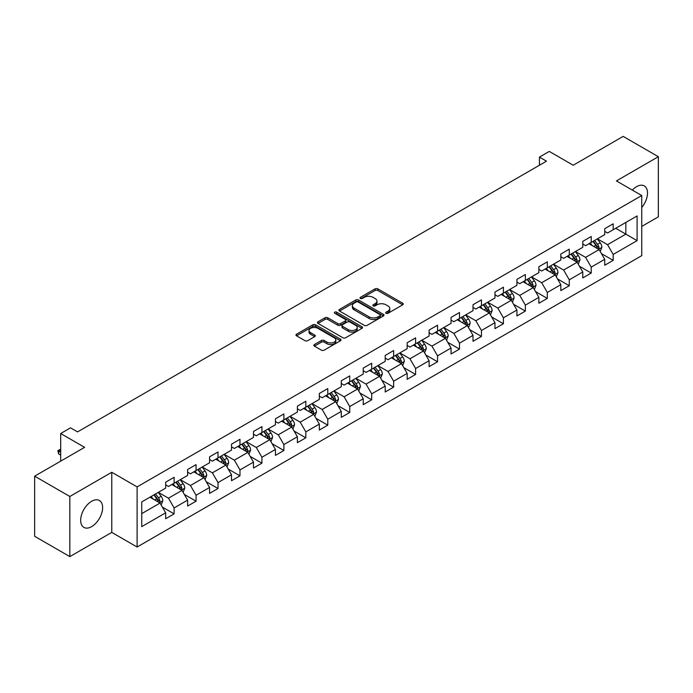 <?xml version="1.0" encoding="UTF-8"?>
<svg xmlns="http://www.w3.org/2000/svg" width="693" height="693" viewBox="0 0 693 693"><rect width="100%" height="100%" fill="white"/><g stroke="black" fill="none" stroke-linecap="round" stroke-linejoin="round"><path stroke-width="1.04" d="M386.088 313.297A1.369 0.788 0 0 0 388.019 313.297L402.694 304.816A1.958 1.126 0 0 0 403.265 304.019A1.958 1.126 0 0 0 402.694 303.222L377.832 288.868A1.958 1.126 0 0 0 375.069 288.868L360.395 297.34A1.369 0.788 0 0 0 359.988 297.903A1.369 0.788 0 0 0 360.395 298.458A1.369 0.788 0 0 0 362.326 298.458L364.223 297.366A6.254 3.612 0 0 1 373.068 297.366L375.138 298.562A6.254 3.612 0 0 1 376.966 301.108A6.254 3.612 0 0 1 375.138 303.664L373.241 304.755A1.369 0.788 0 0 0 372.834 305.318A1.369 0.788 0 0 0 373.241 305.873A1.369 0.788 0 0 0 375.173 305.873L377.07 304.781A6.254 3.612 0 0 1 385.914 304.781L387.985 305.977A6.254 3.612 0 0 1 389.812 308.524A6.254 3.612 0 0 1 387.985 311.079L386.088 312.179A1.369 0.788 0 0 0 385.68 312.734A1.369 0.788 0 0 0 386.088 313.297L386.088 312.179M91.641 526.628A15.523 8.966 120 0 0 101.784 512.95A15.523 8.966 120 0 0 99.402 500.511A15.523 8.966 120 0 0 91.641 501.273A15.523 8.966 120 0 0 81.505 514.96A15.523 8.966 120 0 0 83.879 527.399A15.523 8.966 120 0 0 91.641 526.628M641.744 207.51A15.523 8.966 120 0 0 644.299 185.915A15.523 8.966 120 0 0 636.538 186.686A15.523 8.966 120 0 0 632.319 190.099M314.431 344.534A1.958 1.126 0 0 0 313.851 345.331A1.958 1.126 0 0 0 314.431 346.128L321.405 350.156A1.958 1.126 0 0 0 324.168 350.156L340.462 340.748A1.958 1.126 0 0 0 341.034 339.951A1.958 1.126 0 0 0 340.462 339.154L315.601 324.8A1.958 1.126 0 0 0 312.838 324.8L296.543 334.208A1.958 1.126 0 0 0 295.963 335.005A1.958 1.126 0 0 0 296.543 335.802L304.963 340.67A1.958 1.126 0 0 0 307.727 340.67L314.7 336.642A1.958 1.126 0 0 0 315.272 335.845A1.958 1.126 0 0 0 314.7 335.048L310.525 332.631A5.223 3.015 0 0 1 308.991 330.5A5.223 3.015 0 0 1 312.222 327.711A5.223 3.015 0 0 1 317.914 328.369L334.286 337.82A5.223 3.015 0 0 1 335.81 339.951A5.223 3.015 0 0 1 332.588 342.74A5.223 3.015 0 0 1 326.897 342.082L324.168 340.506A1.958 1.126 0 0 0 321.405 340.506L314.431 344.534L314.431 346.128M641.744 226.42L658.35 216.831L658.35 156.705L623.172 136.391L573.206 165.237L549.289 151.421L539.44 157.112L546.474 161.174L77.573 431.895L70.539 427.832L60.681 433.515L60.681 461.14M69.828 496.483L69.828 556.609L111.772 532.397L111.772 472.271L69.828 496.483L34.65 476.169L84.607 447.331L60.681 433.515M111.772 472.271L137.101 486.893L641.744 195.539L641.744 255.665L137.101 547.02L137.101 486.893M658.35 156.705L616.415 180.916L641.744 195.539M364.362 325.355A1.958 1.126 0 0 0 367.125 325.355L383.428 315.947A1.958 1.126 0 0 0 384 315.15A1.958 1.126 0 0 0 383.428 314.353L358.558 299.991A1.958 1.126 0 0 0 355.795 299.991L339.501 309.407A1.958 1.126 0 0 0 338.929 310.204A1.958 1.126 0 0 0 339.501 311.001L364.362 325.355M335.282 313.591A1.369 0.788 0 0 1 336.668 313.782L336.668 312.153L361.945 326.749A1.958 1.126 0 0 1 362.517 327.546A1.958 1.126 0 0 1 361.945 328.343L345.642 337.76A1.958 1.126 0 0 1 342.879 337.76L318.018 323.397L318.018 321.803A1.958 1.126 0 0 0 317.446 322.6A1.958 1.126 0 0 0 318.018 323.397M318.018 321.803L324.991 317.775A1.958 1.126 0 0 1 327.754 317.775L337.837 323.596A1.958 1.126 0 0 0 340.601 323.596L345.235 320.928A1.958 1.126 0 0 0 345.807 320.131A1.958 1.126 0 0 0 345.235 319.334L334.736 313.271A1.369 0.788 0 0 1 334.329 312.716A1.369 0.788 0 0 1 335.178 311.989A1.369 0.788 0 0 1 336.668 312.153M69.828 556.609L34.65 536.295L34.65 476.169M162.361 507.085L174.108 513.868L174.108 507.943L187.621 500.138L187.621 506.072L196.067 501.195L196.067 495.261L209.572 487.465L209.572 493.399L218.018 488.522L218.018 482.588L231.523 474.792L231.523 480.725L239.969 475.848L239.969 469.915L253.482 462.118L253.482 468.044L261.919 463.175L261.919 457.241L275.433 449.445L275.433 455.37L283.879 450.493L283.879 444.568L297.384 436.763L297.384 442.697L305.83 437.82L305.83 431.895L319.343 424.09L319.343 430.024L327.78 425.147L327.78 419.213L341.294 411.417L341.294 417.351L349.74 412.474L349.74 406.54L363.245 398.744L363.245 404.677L371.691 399.8L371.691 393.867L385.204 386.07L385.204 391.995L393.641 387.127L393.641 381.193L407.155 373.397L407.155 379.322L415.601 374.445L415.601 368.52L429.106 360.715L429.106 366.649L437.552 361.772L437.552 355.847L451.056 348.042L451.056 353.976L459.502 349.099L459.502 343.165L473.016 335.369L473.016 341.303L481.453 336.426L481.453 330.492L494.967 322.695L494.967 328.629L503.413 323.752L503.413 317.818L516.917 310.022L516.917 315.947L525.363 311.079L525.363 305.145L538.877 297.349L538.877 303.274L547.314 298.406L547.314 292.472L560.828 284.667L560.828 290.601L569.274 285.724L569.274 279.799L582.778 271.994L582.778 277.928L591.224 273.051L591.224 267.117L604.729 259.321L604.729 265.254L613.175 260.377L613.175 254.444L637.101 240.636L637.101 215.939L625.84 222.436L625.84 234.139L637.101 240.636M174.108 513.868L165.67 518.745L165.67 512.811L141.744 526.628L141.744 501.923L165.67 488.115L165.67 482.181L174.108 477.312L174.108 483.238L187.621 475.441L187.621 469.507L196.067 464.631L196.067 470.564L209.572 462.768L209.572 456.834L218.018 451.957L218.018 457.891L231.523 450.095L231.523 444.161L239.969 439.284L239.969 445.218L253.482 437.413L253.482 431.488L261.919 426.611L261.919 432.545L275.433 424.74L275.433 418.806L283.879 413.938L283.879 419.863L297.384 412.066L297.384 406.133L305.83 401.264L305.83 407.189L319.343 399.393L319.343 393.459L327.78 388.582L327.78 394.516L341.294 386.72L341.294 380.786L349.74 375.909L349.74 381.843L363.245 374.047L363.245 368.113L371.691 363.236L371.691 369.17L385.204 361.365L385.204 355.44L393.641 350.563L393.641 356.497L407.155 348.692L407.155 342.766L415.601 337.889L415.601 343.815L429.106 336.018L429.106 330.085L437.552 325.216L437.552 331.141L451.056 323.345L451.056 317.411L459.502 312.534L459.502 318.468L473.016 310.672L473.016 304.738L481.453 299.861L481.453 305.795L494.967 297.999L494.967 292.065L503.413 287.188L503.413 293.122L516.917 285.317L516.917 279.392L525.363 274.515L525.363 280.448L538.877 272.644L538.877 266.718L547.314 261.841L547.314 267.767L560.828 259.97L560.828 254.036L569.274 249.168L569.274 255.093L582.778 247.297L582.778 241.363L591.224 236.486L591.224 242.42L604.729 234.624L604.729 228.69L613.175 223.813L613.175 229.747L637.101 215.939M171.855 484.537L181.99 490.393L168.477 498.189L158.351 492.342M165.67 484.866L168.477 486.486L174.108 483.238M168.477 498.189L174.108 507.943M181.99 490.393L187.621 500.138M193.815 471.864L203.941 477.711L190.436 485.516L180.301 479.669M187.621 472.193L190.436 473.813L196.067 470.564M190.436 485.516L196.067 495.261M203.941 477.711L209.572 487.465M215.766 459.19L225.901 465.038L212.387 472.843L202.252 466.987M209.572 459.52L212.387 461.14L218.018 457.891M212.387 472.843L218.018 482.588M225.901 465.038L231.523 474.792M237.716 446.517L247.851 452.364L234.338 460.169L224.211 454.313M231.523 446.838L234.338 448.466L239.969 445.218M234.338 460.169L239.969 469.915M247.851 452.364L253.482 462.118M259.676 433.844L269.802 439.691L256.297 447.487L246.162 441.64M253.482 434.164L256.297 435.793L261.919 432.545M256.297 447.487L261.919 457.241M269.802 439.691L275.433 449.445M281.627 421.171L291.762 427.018L278.248 434.814L268.113 428.967M275.433 421.491L278.248 423.12L283.879 419.863M278.248 434.814L283.879 444.568M291.762 427.018L297.384 436.763M303.577 408.489L313.712 414.345L300.199 422.141L290.072 416.294M297.384 408.818L300.199 410.438L305.83 407.189M300.199 422.141L305.83 431.895M313.712 414.345L319.343 424.09M325.528 395.816L335.663 401.671L322.158 409.468L312.023 403.621M319.343 396.145L322.158 397.765L327.78 394.516M322.158 409.468L327.78 419.213M335.663 401.671L341.294 411.417M347.488 383.142L357.614 388.99L344.109 396.794L333.974 390.939M341.294 383.472L344.109 385.091L349.74 381.843M344.109 396.794L349.74 406.54M357.614 388.99L363.245 398.744M369.438 370.469L379.573 376.316L366.06 384.121L355.925 378.265M363.245 370.79L366.06 372.418L371.691 369.17M366.06 384.121L371.691 393.867M379.573 376.316L385.204 386.07M391.389 357.796L401.524 363.643L388.011 371.439L377.884 365.592M385.204 358.116L388.011 359.745L393.641 356.497M388.011 371.439L393.641 381.193M401.524 363.643L407.155 373.397M413.349 345.123L423.475 350.97L409.97 358.766L399.835 352.919M407.155 345.443L409.97 347.072L415.601 343.815M409.97 358.766L415.601 368.52M423.475 350.97L429.106 360.715M435.299 332.441L445.434 338.297L431.921 346.093L421.786 340.246M429.106 332.77L431.921 334.39L437.552 331.141M431.921 346.093L437.552 355.847M445.434 338.297L451.056 348.042M457.25 319.768L467.385 325.623L453.872 333.42L443.745 327.572M451.056 320.097L453.872 321.717L459.502 318.468M453.872 333.42L459.502 343.165M467.385 325.623L473.016 335.369M479.201 307.094L489.336 312.941L475.831 320.746L465.696 314.891M473.016 307.423L475.831 309.043L481.453 305.795M475.831 320.746L481.453 330.492M489.336 312.941L494.967 322.695M501.16 294.421L511.287 300.268L497.782 308.073L487.647 302.217M494.967 294.742L497.782 296.37L503.413 293.122M497.782 308.073L503.413 317.818M511.287 300.268L516.917 310.022M523.111 281.748L533.246 287.595L519.733 295.391L509.598 289.544M516.917 282.068L519.733 283.697L525.363 280.448M519.733 295.391L525.363 305.145M533.246 287.595L538.877 297.349M545.062 269.075L555.197 274.922L541.683 282.718L531.557 276.871M538.877 269.395L541.683 271.024L547.314 267.767M541.683 282.718L547.314 292.472M555.197 274.922L560.828 284.667M567.021 256.393L577.148 262.249L563.643 270.045L553.508 264.198M560.828 256.722L563.643 258.35L569.274 255.093M563.643 270.045L569.274 279.799M577.148 262.249L582.778 271.994M588.972 243.719L599.107 249.575L585.594 257.372L575.459 251.524M582.778 244.049L585.594 245.669L591.224 242.42M585.594 257.372L591.224 267.117M599.107 249.575L604.729 259.321M615.713 228.283L625.84 234.139L607.544 244.698L597.418 238.842M604.729 231.375L607.544 232.995L613.175 229.747M607.544 244.698L613.175 254.444M111.772 532.397L137.101 547.02M539.44 157.112L539.44 165.237M141.744 513.626L160.04 503.066L149.905 497.21M160.04 503.066L165.67 512.811M601.429 253.595L613.175 260.377M579.469 266.268L591.224 273.051M557.519 278.941L569.274 285.724M535.568 291.614L547.314 298.406M513.617 304.296L525.363 311.079M491.658 316.97L503.413 323.752M469.707 329.643L481.453 336.426M447.756 342.316L459.502 349.099M425.797 354.989L437.552 361.772M403.846 367.662L415.601 374.445M381.895 380.336L393.641 387.127M359.936 393.018L371.691 399.8M337.985 405.691L349.74 412.474M316.034 418.364L327.78 425.147M294.083 431.037L305.83 437.82M272.124 443.711L283.879 450.493M250.173 456.384L261.919 463.175M228.222 469.066L239.969 475.848M206.263 481.739L218.018 488.522M184.312 494.412L196.067 501.195M386.633 313.487L387.985 312.708A6.254 3.612 0 0 0 389.812 310.152L389.812 308.524M376.966 301.108L376.966 302.737A6.254 3.612 0 0 1 375.138 305.284L373.787 306.072M402.694 303.222L402.694 304.816L377.832 290.497A1.958 1.126 0 0 0 375.069 290.497L360.94 298.648M383.402 315.956L358.558 301.62A1.958 1.126 0 0 0 355.795 301.62L339.527 311.018M379.972 315.705A1.369 0.788 0 0 0 380.37 315.15A1.369 0.788 0 0 0 379.972 314.587L358.142 301.992A1.369 0.788 0 0 0 356.211 301.992L354.21 303.144A6.254 3.612 0 0 0 352.382 305.7A6.254 3.612 0 0 0 354.21 308.246L369.126 316.866A6.254 3.612 0 0 0 377.971 316.866L379.972 315.705L379.972 317.333A1.369 0.788 0 0 0 380.37 316.77L380.37 315.15M352.382 305.7L352.382 307.32A6.254 3.612 0 0 0 354.21 309.875L354.21 308.246M379.972 317.333L377.971 318.485A6.254 3.612 0 0 1 369.126 318.485L354.21 309.875M318.044 323.414L324.991 319.404L324.991 317.775M345.807 320.131L345.807 321.76A1.958 1.126 0 0 1 345.235 322.557L340.601 325.225A1.958 1.126 0 0 1 337.837 325.225L327.754 319.404A1.958 1.126 0 0 0 324.991 319.404M336.668 313.782L361.919 328.361M348.302 329.643A5.223 3.015 0 0 0 354.002 330.292A5.223 3.015 0 0 0 357.224 327.512A5.223 3.015 0 0 0 355.691 325.372L349.93 322.046A1.958 1.126 0 0 0 347.167 322.046L342.541 324.714A1.958 1.126 0 0 0 341.97 325.511A1.958 1.126 0 0 0 342.541 326.308L348.302 329.643L348.302 331.263A5.223 3.015 0 0 0 354.002 331.921A5.223 3.015 0 0 0 357.224 329.132L357.224 327.512M341.97 325.511L341.97 327.139A1.958 1.126 0 0 0 342.541 327.936L342.541 326.308M348.302 331.263L342.541 327.936M335.81 339.951L335.81 341.571A5.223 3.015 0 0 1 332.588 344.36A5.223 3.015 0 0 1 326.897 343.711L324.168 342.134A1.958 1.126 0 0 0 321.405 342.134L314.457 346.145M308.991 330.5L308.991 332.12A5.223 3.015 0 0 0 310.525 334.26L310.525 332.631M314.674 336.651L310.525 334.26M340.436 340.765L315.601 326.42A1.958 1.126 0 0 0 312.838 326.42L296.569 335.819L296.543 334.208M600.216 251.498L601.888 247.28A5.275 3.049 -120 0 0 600.207 242.793L597.305 238.912M592.238 245.608L590.263 242.974M598.284 249.099L599.047 247.505A5.275 3.049 -120 0 0 597.531 244.334L594.629 240.454M593.303 241.216L596.526 245.521A2.685 1.551 60 0 1 597.019 246.336L599.047 247.505M592.939 241.433L595.841 245.305A5.275 3.049 60 0 1 597.357 248.484M578.265 264.172L579.937 259.953A5.275 3.049 -120 0 0 578.257 255.466L575.346 251.585M570.287 258.281L568.312 255.648M576.333 261.772L577.087 260.178A5.275 3.049 -120 0 0 575.58 257.008L572.678 253.127M571.353 253.889L574.575 258.194A2.685 1.551 60 0 1 575.069 259.009L577.087 260.178M570.989 254.106L573.891 257.987A5.275 3.049 60 0 1 575.398 261.157M556.306 276.845L557.986 272.626A5.275 3.049 -120 0 0 556.297 268.139L553.395 264.258M548.336 270.954L546.361 268.321M554.383 274.445L555.136 272.851A5.275 3.049 -120 0 0 553.629 269.681L550.718 265.809M549.402 266.571L552.624 270.868A2.685 1.551 60 0 1 553.109 271.682L555.136 272.851M549.029 266.779L551.94 270.66A5.275 3.049 60 0 1 553.447 273.83M534.355 289.518L536.027 285.308A5.275 3.049 -120 0 0 534.346 280.812L531.444 276.94M526.377 283.636L524.402 280.994M532.432 287.127L533.186 285.525A5.275 3.049 -120 0 0 531.67 282.354L528.768 278.482M527.451 279.244L530.673 283.541A2.685 1.551 60 0 1 531.159 284.364L533.186 285.525M527.078 279.452L529.98 283.333A5.275 3.049 60 0 1 531.496 286.504M512.404 302.2L514.076 297.981A5.275 3.049 -120 0 0 512.396 293.486L509.485 289.613M504.426 296.309L502.451 293.676M510.472 299.8L511.226 298.207A5.275 3.049 -120 0 0 509.719 295.027L506.817 291.155M505.492 291.918L508.714 296.214A2.685 1.551 60 0 1 509.208 297.037L511.226 298.207M505.128 292.125L508.03 296.006A5.275 3.049 60 0 1 509.537 299.177M490.453 314.873L492.125 310.655A5.275 3.049 -120 0 0 490.436 306.159L487.534 302.287M482.475 308.983L480.5 306.349M488.522 312.474L489.275 310.88A5.275 3.049 -120 0 0 487.768 307.709L484.866 303.829M483.541 304.591L486.763 308.896A2.685 1.551 60 0 1 487.248 309.71L489.275 310.88M483.177 304.807L486.079 308.68A5.275 3.049 60 0 1 487.586 311.85M468.494 327.546L470.166 323.328A5.275 3.049 -120 0 0 468.485 318.841L465.583 314.96M460.516 321.656L458.549 319.023M466.571 325.147L467.325 323.553A5.275 3.049 -120 0 0 465.817 320.383L462.907 316.502M461.59 317.264L464.812 321.569A2.685 1.551 60 0 1 465.298 322.384L467.325 323.553M461.217 317.481L464.128 321.353A5.275 3.049 60 0 1 465.635 324.532M446.543 340.22L448.215 336.001A5.275 3.049 -120 0 0 446.535 331.514L443.633 327.633M438.565 334.329L436.59 331.696M444.611 337.82L445.365 336.226A5.275 3.049 -120 0 0 443.858 333.056L440.956 329.175M439.631 329.937L442.853 334.243A2.685 1.551 60 0 1 443.347 335.057L445.365 336.226M439.267 330.154L442.169 334.035A5.275 3.049 60 0 1 443.685 337.205M424.592 352.893L426.264 348.674A5.275 3.049 -120 0 0 424.584 344.187L421.673 340.306M416.614 347.002L414.639 344.369M422.661 350.493L423.414 348.9A5.275 3.049 -120 0 0 421.907 345.729L419.005 341.857M417.68 342.619L420.902 346.916A2.685 1.551 60 0 1 421.387 347.73L423.414 348.9M417.316 342.827L420.218 346.708A5.275 3.049 60 0 1 421.725 349.878M402.633 365.566L404.314 361.356A5.275 3.049 -120 0 0 402.624 356.86L399.722 352.98M394.655 359.676L392.688 357.042M400.71 363.175L401.464 361.573A5.275 3.049 -120 0 0 399.956 358.402L397.046 354.53M395.729 355.292L398.951 359.589A2.685 1.551 60 0 1 399.437 360.412L401.464 361.573M395.356 355.5L398.267 359.381A5.275 3.049 60 0 1 399.774 362.552M380.682 378.239L382.354 374.029A5.275 3.049 -120 0 0 380.674 369.534L377.772 365.661M372.704 372.358L370.729 369.724M378.75 375.849L379.513 374.255A5.275 3.049 -120 0 0 377.997 371.076L375.095 367.203M373.778 367.966L376.992 372.262A2.685 1.551 60 0 1 377.486 373.085L379.513 374.255M373.406 368.174L376.308 372.054A5.275 3.049 60 0 1 377.824 375.225M358.731 390.921L360.403 386.703A5.275 3.049 -120 0 0 358.723 382.207L355.812 378.335M350.753 385.031L348.778 382.397M356.8 388.522L357.553 386.928A5.275 3.049 -120 0 0 356.046 383.757L353.144 379.877M351.819 380.639L355.041 384.944A2.685 1.551 60 0 1 355.535 385.758L357.553 386.928M351.455 380.855L354.357 384.728A5.275 3.049 60 0 1 355.864 387.898M336.772 403.595L338.453 399.376A5.275 3.049 -120 0 0 336.763 394.889L333.861 391.008M328.803 397.704L326.827 395.071M334.849 401.195L335.603 399.601A5.275 3.049 -120 0 0 334.095 396.431L331.185 392.55M329.868 393.312L333.09 397.617A2.685 1.551 60 0 1 333.576 398.432L335.603 399.601M329.496 393.529L332.406 397.401A5.275 3.049 60 0 1 333.913 400.58M314.821 416.268L316.493 412.049A5.275 3.049 -120 0 0 314.813 407.562L311.911 403.681M306.843 410.377L304.877 407.744M312.898 413.868L313.652 412.274A5.275 3.049 -120 0 0 312.136 409.104L309.234 405.223M307.917 405.985L311.14 410.291A2.685 1.551 60 0 1 311.625 411.105L313.652 412.274M307.545 406.202L310.447 410.074A5.275 3.049 60 0 1 311.963 413.253M292.87 428.941L294.542 424.722A5.275 3.049 -120 0 0 292.862 420.235L289.96 416.354M284.892 423.051L282.917 420.417M290.939 426.541L291.692 424.948A5.275 3.049 -120 0 0 290.185 421.777L287.283 417.896M285.958 418.667L289.18 422.964A2.685 1.551 60 0 1 289.674 423.778L291.692 424.948M285.594 418.875L288.496 422.756A5.275 3.049 60 0 1 290.003 425.926M270.92 441.614L272.592 437.396A5.275 3.049 -120 0 0 270.911 432.908L268 429.028M262.942 435.724L260.966 433.09M268.988 439.223L269.742 437.621A5.275 3.049 -120 0 0 268.234 434.45L265.332 430.578M264.007 431.341L267.229 435.637A2.685 1.551 60 0 1 267.715 436.451L269.742 437.621M263.643 431.548L266.545 435.429A5.275 3.049 60 0 1 268.052 438.6M248.96 454.287L250.632 450.078A5.275 3.049 -120 0 0 248.952 445.582L246.05 441.71M240.982 448.406L239.016 445.772M247.037 451.897L247.791 450.303A5.275 3.049 -120 0 0 246.284 447.124L243.373 443.251M242.056 444.014L245.279 448.31A2.685 1.551 60 0 1 245.764 449.133L247.791 450.303M241.684 444.222L244.594 448.102A5.275 3.049 60 0 1 246.102 451.273M227.009 466.969L228.681 462.751A5.275 3.049 -120 0 0 227.001 458.255L224.099 454.383M219.031 461.079L217.056 458.445M225.078 464.57L225.84 462.976A5.275 3.049 -120 0 0 224.324 459.805L221.422 455.925M220.097 456.687L223.319 460.992A2.685 1.551 60 0 1 223.813 461.807L225.84 462.976M219.733 456.904L222.635 460.776A5.275 3.049 60 0 1 224.151 463.946M205.059 479.643L206.731 475.424A5.275 3.049 -120 0 0 205.05 470.937L202.139 467.056M197.081 473.752L195.105 471.119M203.127 477.243L203.881 475.649A5.275 3.049 -120 0 0 202.373 472.479L199.471 468.598M198.146 469.36L201.368 473.665A2.685 1.551 60 0 1 201.854 474.48L203.881 475.649M197.782 469.577L200.684 473.449A5.275 3.049 60 0 1 202.191 476.619M183.099 492.316L184.78 488.097A5.275 3.049 -120 0 0 183.091 483.61L180.189 479.729M175.13 486.425L173.155 483.792M181.176 489.916L181.93 488.322A5.275 3.049 -120 0 0 180.423 485.152L177.512 481.271M176.195 482.033L179.418 486.339A2.685 1.551 60 0 1 179.903 487.153L181.93 488.322M175.823 482.25L178.733 486.122A5.275 3.049 60 0 1 180.241 489.301M161.148 504.989L162.82 500.77A5.275 3.049 -120 0 0 161.14 496.283L158.238 492.402M153.17 499.099L151.195 496.465M159.225 502.59L159.979 500.996A5.275 3.049 -120 0 0 158.463 497.825L155.561 493.944M154.244 494.715L157.467 499.012A2.685 1.551 60 0 1 157.952 499.826L159.979 500.996M153.872 494.923L156.774 498.804A5.275 3.049 60 0 1 158.29 501.975M60.681 449.896L58.688 451.048L60.681 452.2M58.688 453.976L57.909 451.091L57.909 450.606L58.688 451.048L58.688 453.976L60.681 455.128M57.909 450.606L60.681 449.211M387.985 312.708L387.985 311.079M373.241 305.873L373.241 304.755M375.138 305.284L375.138 303.664M360.395 298.458L360.395 297.34M375.069 290.497L375.069 288.868M377.832 290.497L377.832 288.868M339.501 311.001L339.501 309.407M355.795 301.62L355.795 299.991M358.558 301.62L358.558 299.991M383.428 315.947L383.428 314.353M369.126 318.485L369.126 316.866M377.971 318.485L377.971 316.866M327.754 319.404L327.754 317.775M337.837 325.225L337.837 323.596M340.601 325.225L340.601 323.596M345.235 322.557L345.235 320.928M361.945 328.343L361.945 326.749M321.405 342.134L321.405 340.506M324.168 342.134L324.168 340.506M326.897 343.711L326.897 342.082M314.7 336.642L314.7 335.048M312.838 326.42L312.838 324.8M315.601 326.42L315.601 324.8M340.462 340.748L340.462 339.154M598.587 249.272L601.853 247.384M597.531 244.334L600.207 242.793M593.78 246.5L595.841 245.305M576.628 261.945L579.902 260.057M575.58 257.008L578.257 255.466M571.829 259.173L573.891 257.987M554.677 274.619L557.952 272.73M553.629 269.681L556.297 268.139M549.878 271.847L551.94 270.66M532.726 287.292L535.992 285.403M531.67 282.354L534.346 280.812M527.919 284.52L529.98 283.333M510.767 299.974L514.041 298.077M509.719 295.027L512.396 293.486M505.968 297.193L508.03 296.006M488.816 312.647L492.091 310.759M487.768 307.709L490.436 306.159M484.017 309.875L486.079 308.68M466.865 325.32L470.131 323.432M465.817 320.383L468.485 318.841M462.058 322.548L464.128 321.353M444.906 337.993L448.18 336.105M443.858 333.056L446.535 331.514M440.107 335.221L442.169 334.035M422.955 350.667L426.23 348.778M421.907 345.729L424.584 344.187M418.156 347.895L420.218 346.708M401.004 363.34L404.279 361.451M399.956 358.402L402.624 356.86M396.205 360.568L398.267 359.381M379.054 376.013L382.319 374.125M377.997 371.076L380.674 369.534M374.246 373.241L376.308 372.054M357.094 388.695L360.369 386.807M356.046 383.757L358.723 382.207M352.295 385.923L354.357 384.728M335.143 401.368L338.418 399.48M334.095 396.431L336.763 394.889M330.344 398.596L332.406 397.401M313.193 414.042L316.458 412.153M312.136 409.104L314.813 407.562M308.385 411.27L310.447 410.074M291.233 426.715L294.508 424.826M290.185 421.777L292.862 420.235M286.434 423.943L288.496 422.756M269.282 439.388L272.557 437.5M268.234 434.45L270.911 432.908M264.483 436.616L266.545 435.429M247.332 452.061L250.606 450.173M246.284 447.124L248.952 445.582M242.524 449.289L244.594 448.102M225.381 464.743L228.647 462.855M224.324 459.805L227.001 458.255M220.573 461.971L222.635 460.776M203.421 477.416L206.696 475.528M202.373 472.479L205.05 470.937M198.622 474.644L200.684 473.449M181.471 490.09L184.745 488.201M180.423 485.152L183.091 483.61M176.672 487.318L178.733 486.122M159.52 502.763L162.786 500.874M158.463 497.825L161.14 496.283M154.712 499.991L156.774 498.804"/></g></svg>

